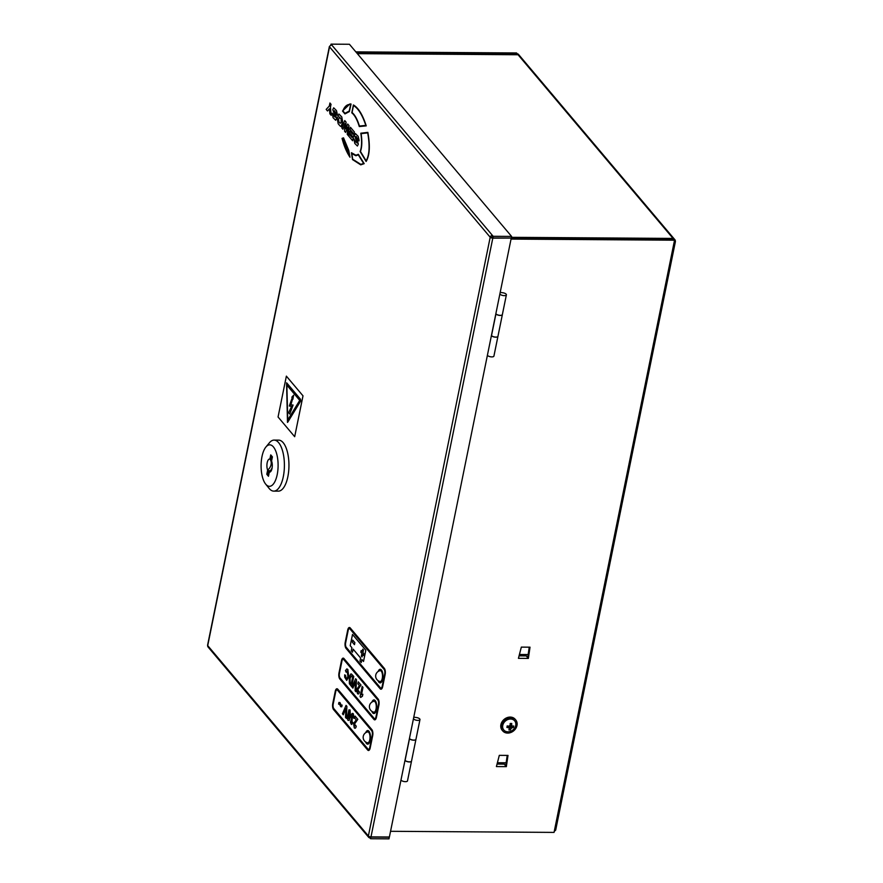 <?xml version="1.0" encoding="UTF-8"?>
<svg xmlns="http://www.w3.org/2000/svg" width="883" height="883" viewBox="0 0 883 883"><rect width="100%" height="100%" fill="white"/><g stroke="black" fill="none" stroke-linecap="round" stroke-linejoin="round"><path stroke-width="1.32" d="M300.706 400.761L300.507 399.248L300.562 401.213L287.748 422.184L300.706 400.761M378.079 680.683A6.799 2.792 -89.6 0 0 380.12 682.89A6.799 2.792 -89.6 0 0 382.659 679.049A6.799 2.792 -89.6 0 0 380.209 669.292A6.799 2.792 -89.6 0 0 378.145 671.477M381.037 669.601A6.799 2.792 -89.6 0 0 380.176 670.661M371.853 711.312A6.799 2.792 -89.6 0 0 373.884 713.53A6.799 2.792 -89.6 0 0 376.434 709.678A6.799 2.792 -89.6 0 0 373.984 699.921A6.799 2.792 -89.6 0 0 371.909 702.106M374.811 700.23A6.799 2.792 -89.6 0 0 373.951 701.29M365.617 741.952A6.799 2.792 -89.6 0 0 367.659 744.159A6.799 2.792 -89.6 0 0 370.198 740.307A6.799 2.792 -89.6 0 0 367.747 730.55A6.799 2.792 -89.6 0 0 365.683 732.735M368.575 730.87A6.799 2.792 -89.6 0 0 367.714 731.919M491.423 335.518L491.522 335.595A3.4 1.336 11.5 0 0 495.12 337.052A3.4 1.336 11.5 0 0 497.957 336.291L502.361 314.646A3.4 1.336 -168.5 0 1 499.524 315.408A3.4 1.336 -168.5 0 1 495.926 313.951L495.827 313.873M495.86 313.741A3.4 1.336 -168.5 0 0 495.937 313.851A3.4 1.336 -168.5 0 0 499.546 315.297A3.4 1.336 -168.5 0 0 502.372 314.547A3.4 1.336 -168.5 0 1 502.361 314.646M352.494 652.195L351.246 650.727L351.875 647.658L350.209 645.683L352.516 634.458L365.816 650.219L363.531 661.455L361.853 659.48L361.224 662.548L359.977 661.069L360.606 658.001L353.123 649.137L352.494 652.195L353.134 649.16M349.403 628.63A3.4 1.391 -89.6 0 0 348.134 630.55L345.639 642.802A3.4 1.391 -89.6 0 0 346.279 647.349L380.374 687.747A3.4 1.391 -89.6 0 0 380.97 688.089A3.4 1.391 -89.6 0 0 382.229 686.157L384.723 673.906A3.4 1.391 90.4 0 0 384.094 669.369L349.999 628.961A3.4 1.391 -89.6 0 0 349.403 628.63A3.4 1.391 -89.6 0 0 348.145 630.55L345.661 642.802A3.4 1.391 -89.6 0 0 346.257 647.349L380.352 687.747A3.4 1.391 -89.6 0 0 380.959 688.089M347.549 671.235L346.158 672.195L345.474 670.583L346.876 668.895L347.847 669.491L348.73 676.82L346.699 680.396L344.712 677.228L344.679 674.844L345.573 675.396L346.136 678.166C346.931 678.784 347.516 678.078 347.88 676.025L347.063 670.959M346.876 668.895L347.858 669.491L348.708 676.82L346.688 680.396M350.628 674.082L351.401 673.961L353.763 676.477L351.677 686.687L349.392 683.751L349.249 677.382L350.628 674.082L351.401 673.961L353.763 676.477L351.655 686.687M352.88 688.133L352.03 687.129L355.639 678.74L356.489 679.711L355.948 691.742L355.076 690.738L355.518 681.842L352.88 688.133L355.518 681.897M358.266 681.853L361.004 685.065L357.604 689.965L357.825 691.886L358.686 690.936L359.447 692.073C358.94 693.95 358.288 694.446 357.472 693.574L356.754 689.281L359.414 685.638L357.869 683.806L358.266 681.853L361.004 685.065L358.023 688.972L358.09 692.04M358.664 690.936L359.447 692.073C358.962 693.95 358.31 694.446 357.483 693.574M358.222 694.016L357.472 693.574M362.162 686.455L362.979 687.404L361.478 694.678L362.847 694.237L362.449 696.201L360.739 697.427L360.076 696.665L362.162 686.455L362.979 687.404L361.5 694.656M343.167 659.259A3.4 1.391 -89.6 0 0 341.898 661.179L339.403 673.431A3.4 1.391 -89.6 0 0 340.054 677.978L374.149 718.376A3.4 1.391 -89.6 0 0 374.734 718.718A3.4 1.391 -89.6 0 0 375.992 716.797L378.487 704.535A3.4 1.391 90.4 0 0 377.858 699.998L343.763 659.601A3.4 1.391 -89.6 0 0 343.167 659.259A3.4 1.391 -89.6 0 0 341.92 661.179L339.425 673.431A3.4 1.391 -89.6 0 0 340.032 677.978L374.127 718.376A3.4 1.391 -89.6 0 0 374.723 718.718M343.288 714.788L342.438 713.784L346.07 705.385L346.898 706.367L346.357 718.398L345.485 717.393L345.937 708.497L343.288 714.788L345.926 708.552M341.158 705.098L342.118 705.087L341.765 706.786L340.75 706.72L339.536 704.159L338.575 704.17L338.929 702.46L339.955 702.548L341.136 705.098L342.118 705.087L341.765 706.786L340.728 706.72M338.929 702.46L339.966 702.548L341.136 705.098L342.096 705.087M348.906 709.899L350.087 709.976L348.928 709.899L350.087 709.976L350.385 716.775L349.116 720.407L347.979 720.318L347.218 718.144L348.906 709.899L350.065 709.976L350.363 716.775L349.138 720.407L347.957 720.318M353.299 713.784L354.028 718.409L353.156 717.702L352.913 715.473L352.052 716.422L352.174 720.252L351.346 720.848L351.522 722.404L352.24 721.643L352.979 722.879L351.18 724.115L350.43 722.106L351.522 718.63L351.257 715.351C351.754 713.464 352.427 712.945 353.277 713.784L352.604 713.376L354.006 718.409M351.842 724.513L351.158 724.115L352.979 722.879L352.24 721.643M355.474 725.164L356.257 726.301C355.75 728.177 355.098 728.674 354.271 727.802L353.564 723.508L356.224 719.877L354.679 718.045L355.076 716.08L357.814 719.303L354.436 724.192L354.635 726.124L355.496 725.164L356.257 726.301C355.772 728.177 355.121 728.674 354.293 727.802M355.032 728.243L354.271 727.802M336.931 689.888A3.4 1.391 -89.6 0 0 335.661 691.808L333.167 704.071A3.4 1.391 -89.6 0 0 333.818 708.607L367.913 749.005A3.4 1.391 -89.6 0 0 368.498 749.347A3.4 1.391 -89.6 0 0 369.767 747.426L372.251 735.175A3.4 1.391 90.4 0 0 371.633 730.627L337.538 690.23A3.4 1.391 -89.6 0 0 336.931 689.888A3.4 1.391 -89.6 0 0 335.683 691.808L333.189 704.071A3.4 1.391 -89.6 0 0 333.796 708.607L367.891 749.005A3.4 1.391 -89.6 0 0 368.487 749.347M349.425 627.493L349.403 627.493A4.536 1.854 -89.6 0 1 350.209 627.945L384.304 668.343L350.231 627.945A4.536 1.854 -89.6 0 0 349.425 627.493A4.536 1.854 -89.6 0 0 349.414 627.493A4.536 1.854 -89.6 0 0 347.714 630.054L345.22 642.305A4.536 1.854 -89.6 0 0 346.048 648.365L380.143 688.762A4.536 1.854 -89.6 0 0 380.948 689.215A4.536 1.854 -89.6 0 0 380.97 689.215A4.536 1.854 -89.6 0 0 382.659 686.654L385.154 674.402L382.659 686.654M384.326 668.343A4.536 1.854 90.4 0 1 385.154 674.402L385.154 674.402A4.536 1.854 90.4 0 0 384.304 668.343L384.326 668.343M374.723 719.844A4.536 1.854 -89.6 0 0 374.734 719.844A4.536 1.854 -89.6 0 0 376.434 717.283L378.928 705.031L376.412 717.283A4.536 1.854 -89.6 0 1 374.712 719.844L374.734 719.844A4.536 1.854 -89.6 0 1 373.917 719.402L339.823 678.994A4.536 1.854 -89.6 0 1 338.984 672.945L341.478 660.694A4.536 1.854 -89.6 0 1 343.178 658.122L343.2 658.122A4.536 1.854 -89.6 0 0 343.189 658.122A4.536 1.854 -89.6 0 1 343.995 658.575L378.09 698.972A4.536 1.854 90.4 0 1 378.928 705.031L378.928 705.031A4.536 1.854 90.4 0 0 378.067 698.972L343.973 658.575A4.536 1.854 -89.6 0 0 343.178 658.122M368.498 750.484A4.536 1.854 -89.6 0 0 368.509 750.484A4.536 1.854 -89.6 0 0 370.198 747.912L372.692 735.66L370.176 747.912A4.536 1.854 -89.6 0 1 368.487 750.484L368.509 750.484A4.536 1.854 -89.6 0 1 367.681 750.031L333.586 709.623A4.536 1.854 -89.6 0 1 332.759 703.574L335.253 691.323A4.536 1.854 -89.6 0 1 336.942 688.762L336.964 688.762A4.536 1.854 -89.6 0 0 336.953 688.762A4.536 1.854 -89.6 0 1 337.77 689.204L371.864 729.612A4.536 1.854 90.4 0 1 372.692 735.66L372.692 735.66A4.536 1.854 90.4 0 0 371.842 729.612L337.748 689.204A4.536 1.854 -89.6 0 0 336.942 688.762M360.739 164.845L364.182 163.653L358.366 154.293L355.926 155.242L351.445 152.726L352.516 159.569L360.739 164.845L364.16 163.653L358.355 154.293M355.937 155.242L351.445 152.726M366.114 161.446L366.136 161.446C369.69 155.474 370.264 145.783 367.847 132.373L360.805 133.212C362.03 141.159 361.82 147.273 360.143 151.545L366.114 161.446C369.668 155.474 370.242 145.783 367.836 132.373L367.847 132.373M333.94 110.96L334.558 110.783L336.136 113.918L337.229 115.209L337.372 114.613L336.467 110.607L333.686 107.825L332.792 109.68L335.452 117.262L333.719 116.015L332.284 113.19L333.057 117.682L335.672 120.276L336.6 118.377L333.94 110.96L334.536 110.783L333.917 110.96L335.308 113.587M335.474 117.262L333.697 116.015L333.377 114.481M341.037 126.6L342.692 121.909L341.765 116.898L338.917 114.039L337.251 118.73L338.178 123.752L339.933 125.828L341.037 126.6L342.163 124.514L342.67 121.909L341.743 116.898L338.929 114.039M303.012 395.849L286.379 376.147L278.057 416.986L294.679 436.699L303.012 395.849L286.357 376.147M355.672 136.71L356.291 136.523L357.869 139.669L358.962 140.96L359.105 140.364L358.189 136.357L355.419 133.576L354.513 135.43L357.185 143.002L355.43 141.766L353.984 138.929L354.778 143.421L357.405 146.026L358.332 144.128L355.65 136.71L356.268 136.523L355.65 136.71L357.041 139.337M357.207 143.002L355.452 141.766L353.984 138.929M348.763 150.463L343.531 137.847L342.052 138.366C343.995 145.938 346.644 152.218 349.988 157.229L348.763 150.463L343.509 137.847M359.293 126.567L366.235 125.861C362.67 114.746 358.388 107.792 353.399 104.978L351.787 112.836C354.723 115.143 357.229 119.724 359.293 126.567L366.213 125.861C362.648 114.746 358.366 107.792 353.377 104.978M344.944 113.918L349.381 111.578L351.059 104.039L349.911 103.929L342.505 111.037L344.944 113.918L349.359 111.578L351.037 104.039L349.922 103.929M349.127 134.084L348.719 136.114L352.626 140.728L354.403 131.986L350.452 127.307L349.999 129.404L352.869 132.792L352.582 134.194L349.922 131.048L349.558 132.858L352.207 136.004L351.931 137.406L349.127 134.084L351.931 137.384M352.582 134.172L349.944 131.048M348.321 135.651L348.951 125.552L347.714 124.062L345.683 128.841L346.026 122.086L344.767 120.596L341.842 127.969L342.924 129.227L344.977 123.719L344.58 131.214L345.584 132.406L347.803 127.097L347.262 134.393L348.321 135.651L348.973 125.552L347.692 124.062M345.706 128.819L346.048 122.086L344.767 120.596M331.213 115.375L330.397 107.34L331.015 104.304L329.944 103.013L329.304 106.048L326.18 109.415L327.516 110.971L329.425 108.841L329.889 113.808L331.213 115.375L330.419 107.34L331.037 104.304L329.922 103.013M415.948 739.358A3.4 1.336 -168.5 0 1 415.937 739.402A3.4 1.336 -168.5 0 1 413.112 740.164A3.4 1.336 -168.5 0 1 409.502 738.707L409.414 738.63M405.01 760.274L405.098 760.351A3.4 1.336 11.5 0 0 408.708 761.808A3.4 1.336 11.5 0 0 411.533 761.047L415.937 739.402M491.853 237.251L490.197 237.24A2.042 1.678 -40.2 0 1 492.427 235.419L492.361 237.35M492.096 237.052L492.846 237.935L493.178 236.302L331.026 44.15L330.794 45.276M331.765 45.033A2.042 1.678 139.8 0 0 329.536 46.865L207.715 645.605A2.042 1.678 139.8 0 0 208.024 646.941L368.686 837.316A2.042 1.678 -40.2 0 1 368.377 835.991L490.197 237.24A2.042 0.806 11.5 0 0 492.802 238.145L511.036 238.057M370.076 836.786L369.867 837.835A2.042 1.678 -40.2 0 1 368.686 837.316M380.109 681.521A6.799 2.792 -89.6 0 0 380.948 682.592M373.873 712.162A6.799 2.792 -89.6 0 0 374.723 713.221M367.648 742.791A6.799 2.792 -89.6 0 0 368.487 743.861M369.867 837.835L370.617 838.729L370.772 836.885M389.182 837.007L389.028 838.85L370.617 838.729M389.359 837.216L370.948 837.095M493.178 236.302L511.588 236.423L349.425 44.271L331.026 44.15M492.846 237.935L511.257 238.057L511.588 236.423M511.213 238.267L389.392 837.007L370.992 836.885A2.042 0.806 -168.5 0 1 368.377 835.991L207.715 645.605A2.042 0.806 -168.5 0 1 207.582 645.219L329.392 46.468A2.042 0.806 11.5 0 0 329.536 46.865L490.197 237.24M294.679 436.699L302.99 395.849M287.483 422.383L286.567 382.847M300.507 399.248L286.765 382.957L300.507 399.248M286.854 385.109L299.734 400.374L287.748 420.021L286.854 385.109L287.759 420.01M289.756 414.061L293.09 405.032L289.756 414.061L288.586 412.67L291.622 406.445L289.304 405.992L292.262 397.703L291.832 397.184L293.586 395.242L290.882 404.933L293.09 405.032L290.893 404.933L292.604 398.388M292.902 399.271L293.598 395.242M358.962 140.96L358.167 136.357L355.43 133.576M357.383 146.026L358.31 144.128L357.019 139.337M338.542 119.227L339.734 117.273L338.542 119.227L338.873 121.788L340.154 123.3L341.191 122.362L341.114 118.929L339.304 116.986M340.154 123.3L338.895 121.788L338.564 119.227M337.229 115.209L336.445 110.607L333.697 107.825M333.355 114.481L332.262 113.19M335.661 120.276L336.578 118.377L335.286 113.587M349.988 157.229L348.741 150.463M349.469 155.849L348.575 150.794L343.41 138.377L342.372 138.73L349.469 155.849M343.432 138.377L342.394 138.73L349.491 155.849M367.703 132.869L361.092 133.664C362.207 141.17 361.986 147.108 360.452 151.468L366.114 160.861C369.447 155.143 369.977 145.816 367.703 132.869L361.114 133.664C362.229 141.17 362.008 147.108 360.463 151.468L366.136 160.861M353.476 105.541L352.052 112.527C354.922 114.922 357.372 119.437 359.403 126.048L365.816 125.386C362.35 114.933 358.233 108.322 353.476 105.541L352.074 112.527C354.944 114.922 357.394 119.437 359.414 126.048M352.67 159.194L360.739 164.348L363.664 163.487L358.31 154.845L355.915 155.739L351.765 153.587L352.67 159.194L360.75 164.348M358.321 154.856L355.937 155.739M351.787 153.587L352.692 159.194M348.697 111.501L349.381 111.578M350.672 104.47C347.284 104.106 344.668 106.236 342.836 110.883L344.933 113.355L349.226 111.059L350.672 104.47L349.9 104.415M350.694 104.47C347.306 104.106 344.69 106.236 342.858 110.883L344.944 113.344M352.604 140.728L354.403 131.986M354.381 131.986L350.43 127.307M342.902 129.227L344.966 123.708M345.584 132.406L347.814 127.075M327.494 110.971L329.425 108.819M355.076 716.08L357.792 719.303L354.811 723.199L354.635 726.124M352.659 715.318L351.522 722.404M351.5 722.404L352.229 721.632L351.5 722.404M352.151 720.252L351.324 720.848M349.039 712.128L349.712 711.676L348.454 714.479L348.321 718.619L349.569 715.815L349.712 711.676L349.061 712.128L348.321 718.619M348.31 718.619L348.984 718.177L348.31 718.619M354.458 644.667L352.35 642.173L352.759 640.131L354.867 642.625L354.458 644.667L352.372 642.173L352.781 640.153M362.063 656.908L361.379 656.102L361.92 653.486L360.827 652.228L361.169 650.517L362.262 651.786L362.792 649.182M362.24 651.786L362.77 649.171L363.465 649.987L362.935 652.603L363.995 653.873L363.653 655.572L362.604 654.303L362.052 656.93L361.357 656.102L361.92 653.486L360.849 652.228L361.191 650.539M363.653 655.572L362.582 654.303M352.494 634.458L365.816 650.219M361.853 659.48L361.224 662.548M365.805 650.219L363.52 661.455M380.948 689.215L380.97 689.215A4.536 1.854 -89.6 0 0 382.637 686.654M362.847 694.237L362.449 696.201M360.728 697.427L362.218 696.168M355.639 678.74L356.489 679.711M356.467 679.711L355.926 691.742M351.158 675.859L350.032 678.42L350.109 682.614L351.202 684.038L352.593 677.228L351.379 675.925L350.054 678.42L350.132 682.614L351.213 684.016M347.527 671.235L346.136 672.195M344.679 674.844L345.573 675.396M345.551 675.396L346.114 678.166M346.048 705.385L346.898 706.367M346.876 706.367L346.335 718.398M500.197 292.428A24.371 9.603 -168.5 0 1 502.88 292.77A3.4 1.336 -168.5 0 1 506.158 294.182A3.4 1.336 -168.5 0 1 506.389 294.834A3.4 1.336 -168.5 0 1 503.553 295.595A3.4 1.336 -168.5 0 1 499.955 294.138A3.4 1.336 -168.5 0 1 499.866 294.028M413.774 717.184A24.371 9.603 -168.5 0 1 416.456 717.526A3.4 1.336 -168.5 0 1 419.734 718.939A3.4 1.336 -168.5 0 1 419.966 719.601A3.4 1.336 -168.5 0 1 417.14 720.351A3.4 1.336 -168.5 0 1 413.531 718.894A3.4 1.336 -168.5 0 1 413.454 718.795M419.966 719.601L415.959 739.303A3.4 1.336 -168.5 0 1 413.134 740.064A3.4 1.336 -168.5 0 1 409.524 738.607A3.4 1.336 -168.5 0 1 409.436 738.497M404.999 760.351A3.4 1.336 11.5 0 0 405.076 760.451A3.4 1.336 11.5 0 0 408.686 761.908A3.4 1.336 11.5 0 0 411.511 761.157A3.4 1.336 11.5 0 0 411.522 761.102M411.511 761.157L407.505 780.859A3.4 1.336 -168.5 0 1 404.679 781.621A3.4 1.336 -168.5 0 1 401.07 780.164A3.4 1.336 -168.5 0 1 400.981 780.053M491.412 335.584A3.4 1.336 11.5 0 0 491.5 335.695A3.4 1.336 11.5 0 0 495.098 337.151A3.4 1.336 11.5 0 0 497.935 336.401L493.917 356.103A3.4 1.336 -168.5 0 1 491.091 356.853A3.4 1.336 -168.5 0 1 487.482 355.408A3.4 1.336 -168.5 0 1 487.405 355.297M528.365 658.409L530.021 647.184L521.334 647.118L518.431 658.343L528.365 658.409L527.692 657.625L529.248 647.173M506.345 766.643L508.001 755.406L499.314 755.351L496.412 766.576L506.345 766.643L505.672 765.859L507.228 755.406M390.562 831.3L554.06 832.404L554.425 830.572A2.042 0.806 11.5 0 0 555.683 830.086L675.418 241.556A2.042 0.806 -168.5 0 1 674.17 242.03L554.425 830.572M511.202 238.3L673.872 239.403L674.546 240.198L674.17 242.03M674.546 240.198L511.047 239.083M357.174 53.455L517.681 54.536A2.042 0.839 90.4 0 1 518.034 54.746L357.339 53.653M517.151 54.536L517.295 53.852L673.045 238.421A2.042 0.839 90.4 0 1 673.431 239.403M673.773 239.403L673.045 238.421L511.4 237.328M356.511 52.671L517.206 53.753L517.052 54.536M355.849 51.876L516.544 52.969L517.206 53.753M674.347 241.158L675.285 241.158A2.042 0.806 -168.5 0 1 675.418 241.556M554.281 831.278A2.042 1.678 139.8 0 0 555.208 830.473M675.285 241.158A2.042 1.678 139.8 0 0 673.795 239.304M517.295 53.852A2.042 1.678 -40.2 0 1 518.476 54.382L674.976 239.834M497.063 764.082L504.215 764.137L505.672 765.859M519.083 655.848L526.235 655.903L527.692 657.625M504.215 764.137L504.226 762.78M526.235 655.903L526.246 654.546M269.304 472.129A6.578 2.693 -89.6 0 0 270.717 471.533A6.578 2.693 -89.6 0 0 272.008 468.443A6.578 2.693 -89.6 0 0 271.567 461.003L272.406 456.864L270.739 454.9L269.9 459.039A6.578 2.693 -89.6 0 0 267.185 462.725A6.578 2.693 -89.6 0 0 267.637 470.153L266.798 474.292L268.465 476.268L269.304 472.129A8.786 7.219 139.8 0 0 270.595 470.86A5.276 2.163 -89.6 0 1 270.231 470.782L270.099 471.39M265.904 447.019A20.751 8.51 90.4 0 1 273.399 446.897A20.751 8.51 90.4 0 1 277.207 474.601A20.751 8.51 90.4 0 1 265.805 484.27A20.751 8.51 90.4 0 1 265.651 484.094A20.751 8.51 90.4 0 1 261.092 465.529A20.751 8.51 90.4 0 1 265.904 447.019L269.403 442.791A25.508 10.453 90.4 0 1 274.116 440.098A25.508 10.453 90.4 0 1 278.62 442.637A25.508 10.453 90.4 0 1 284.105 471.334A25.508 10.453 90.4 0 1 273.774 491.125A25.508 10.453 90.4 0 1 269.271 488.586A25.508 10.453 90.4 0 1 269.094 488.365A25.508 10.453 90.4 0 1 268.918 488.144M274.116 440.098L278.664 440.131A25.508 10.453 90.4 0 1 283.167 442.67A25.508 10.453 90.4 0 1 288.653 471.367A25.508 10.453 90.4 0 1 278.322 491.147L273.774 491.125M269.9 459.039A8.786 7.219 -40.2 0 1 271.081 464.613A8.786 7.219 -40.2 0 1 267.637 470.153M270.242 470.771L268.553 470.76L269.536 471.919M268.553 470.76L267.836 474.303L268.664 475.286M267.836 474.303L266.798 474.292M271.578 455.882L270.871 459.359L271.699 460.341M272.13 467.758A8.962 7.373 -40.2 0 1 270.231 470.782M369.138 742.791A5.441 2.23 -89.6 0 0 369.326 742.813A5.441 2.23 -89.6 0 0 369.337 742.813L367.769 742.802A5.441 2.23 -89.6 0 0 369.8 739.722A5.441 2.23 -89.6 0 0 368.807 732.46A5.441 2.23 -89.6 0 0 367.847 731.919A5.441 2.23 -89.6 0 0 367.659 731.93A5.53 5.53 0 0 0 367.582 742.78A5.441 2.23 -89.6 0 0 367.769 742.802M497.405 762.735L506.125 762.791M519.425 654.502L528.144 654.557M510.197 723.574L510.219 723.464A8.576 3.51 -89.6 0 1 510.087 725.34A1.976 1.623 139.8 0 0 509.049 726.19A8.576 3.377 11.5 0 1 507.184 725.914A6.181 4.106 -100.9 0 1 506.886 727.426A8.576 3.377 -168.5 0 0 508.74 727.702A1.976 1.623 139.8 0 0 509.425 728.563L508.045 726.577A1.7 1.402 139.8 0 0 509.579 726.588L510.959 728.574A1.976 1.623 139.8 0 0 511.997 727.724L510.275 726.014L512.129 726.036M510.275 726.014A1.7 1.402 139.8 0 0 510.584 724.501L512.306 726.212A1.976 1.623 139.8 0 0 511.61 725.351L510.12 723.928M515.738 719.943L515.153 719.259A8.499 6.998 139.8 0 0 507.052 717.669A8.499 6.998 139.8 0 0 500.893 724.689A8.499 6.998 139.8 0 0 502.151 730.23L502.736 730.914A8.499 6.998 139.8 0 0 510.838 732.493A8.499 6.998 139.8 0 0 516.985 725.484A8.499 6.998 139.8 0 0 515.738 719.943A8.499 6.998 139.8 0 0 507.626 718.365A8.499 6.998 139.8 0 0 501.478 725.373A8.499 6.998 139.8 0 0 502.736 730.914M507.935 731.83A7.108 5.839 139.8 0 0 512.317 730.418A7.108 5.839 139.8 0 0 513.641 729.303A7.108 5.839 139.8 0 0 515.617 722.614A7.108 5.839 139.8 0 0 510.54 719.027A7.108 5.839 139.8 0 0 502.758 725.385A7.108 5.839 139.8 0 0 507.935 731.83M510.197 723.464A6.181 4.007 22.9 0 0 510.981 723.508A6.181 4.007 22.9 0 0 511.721 723.475A8.576 3.51 90.4 0 1 511.61 725.351M512.306 726.212A8.576 3.377 11.5 0 0 513.729 725.969A6.181 0.673 98.8 0 1 513.42 727.471A8.576 3.377 -168.5 0 1 511.997 727.724M510.959 728.574A8.576 3.51 90.4 0 1 510.407 729.932A6.181 0.574 -177.2 0 1 509.668 729.932A6.181 0.574 -177.2 0 1 508.884 729.921A8.576 3.51 -89.6 0 0 509.425 728.563M509.237 728.287L509.579 726.588M510.407 729.932L509.038 729.579M507.184 725.992L507.582 726.003A1.7 1.402 139.8 0 0 507.582 726.003L508.74 727.702M513.42 727.471L513.288 726.069M376.037 709.093A5.441 2.23 -89.6 0 0 375.032 701.819A5.441 2.23 -89.6 0 0 374.072 701.279A5.441 2.23 -89.6 0 0 373.895 701.301A5.53 5.53 0 0 0 373.818 712.151A5.441 2.23 -89.6 0 0 374.006 712.162A5.441 2.23 -89.6 0 0 376.037 709.093M382.262 678.453A5.441 2.23 -89.6 0 0 381.268 671.19A5.441 2.23 -89.6 0 0 380.308 670.65A5.441 2.23 -89.6 0 0 380.12 670.672A5.53 5.53 0 0 0 380.054 681.51A5.441 2.23 -89.6 0 0 380.231 681.533A5.441 2.23 -89.6 0 0 382.262 678.453M491.522 335.595L495.926 313.951M409.502 738.707L405.098 760.351M492.802 238.145L370.992 836.885M504.116 763.53L497.217 763.486M526.136 655.296L519.237 655.252M502.372 314.547L506.389 294.834M265.651 484.094L269.094 488.365M512.317 730.418A8.62 8.62 0 0 0 513.641 729.303M367.847 731.919L369.414 731.93M374.072 701.279L375.639 701.29M374.006 712.162L375.573 712.173M380.308 670.65L381.875 670.661M380.231 681.533L381.798 681.544"/></g></svg>
